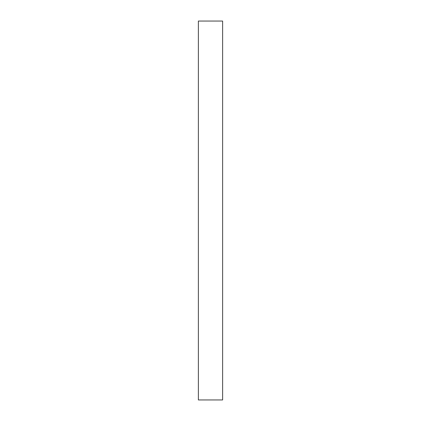 <?xml version="1.0" encoding="UTF-8"?>
<svg xmlns="http://www.w3.org/2000/svg" width="421" height="421" viewBox="0 0 421 421"><rect width="100%" height="100%" fill="white"/><g stroke="black" fill="none" stroke-linecap="round" stroke-linejoin="round"><path stroke-width="0.63" d="M222.625 21.05L198.375 21.05L198.375 399.95L222.625 399.95L222.625 21.05"/></g></svg>
